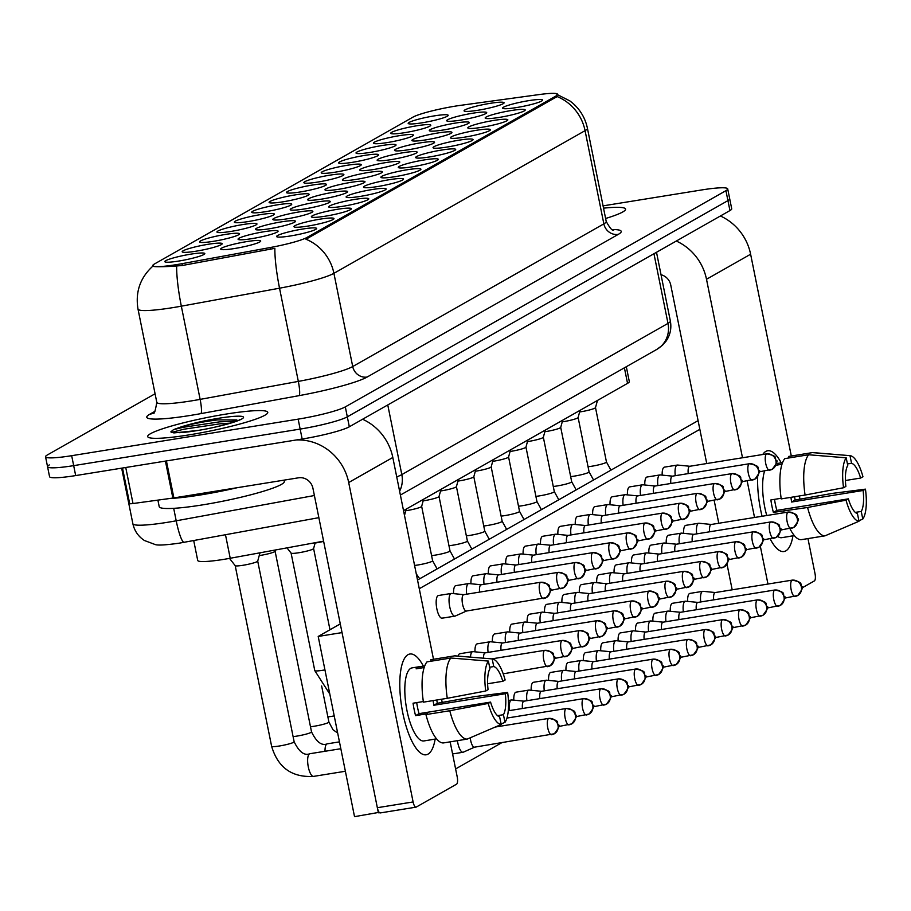 <?xml version="1.0" encoding="UTF-8"?>
<svg xmlns="http://www.w3.org/2000/svg" width="911" height="911" viewBox="0 0 911 911"><rect width="100%" height="100%" fill="white"/><g stroke="black" fill="none" stroke-linecap="round" stroke-linejoin="round"><path stroke-width="1.37" d="M459.133 140.157A20.418 2.312 168.6 0 1 472.98 139.861A20.418 2.312 168.6 0 1 446.971 147.07A20.418 2.312 168.6 0 1 433.215 147.878A20.418 2.312 168.6 0 1 459.133 140.157M476.521 130.284A20.418 2.312 168.6 0 1 490.369 129.988A20.418 2.312 168.6 0 1 464.348 137.197A20.418 2.312 168.6 0 1 450.603 138.005A20.418 2.312 168.6 0 1 476.521 130.284M493.899 120.411A20.418 2.312 168.6 0 1 507.757 120.115A20.418 2.312 168.6 0 1 481.737 127.324A20.418 2.312 168.6 0 1 467.992 128.132A20.418 2.312 168.6 0 1 493.899 120.411M441.744 150.03A20.418 2.312 168.6 0 1 455.602 149.734A20.418 2.312 168.6 0 1 429.582 156.943A20.418 2.312 168.6 0 1 415.837 157.762A20.418 2.312 168.6 0 1 441.744 150.03M424.367 159.915A20.418 2.312 168.6 0 1 438.214 159.619A20.418 2.312 168.6 0 1 412.193 166.827A20.418 2.312 168.6 0 1 398.449 167.635A20.418 2.312 168.6 0 1 424.367 159.915M511.287 110.527A20.418 2.312 168.6 0 1 525.135 110.242A20.418 2.312 168.6 0 1 499.126 117.439A20.418 2.312 168.6 0 1 485.369 118.259A20.418 2.312 168.6 0 1 511.287 110.527M406.978 169.788A20.418 2.312 168.6 0 1 420.836 169.492A20.418 2.312 168.6 0 1 394.816 176.7A20.418 2.312 168.6 0 1 381.06 177.508A20.418 2.312 168.6 0 1 406.978 169.788M389.601 179.661A20.418 2.312 168.6 0 1 403.448 179.365A20.418 2.312 168.6 0 1 377.427 186.573A20.418 2.312 168.6 0 1 363.683 187.381A20.418 2.312 168.6 0 1 389.601 179.661M372.212 189.534A20.418 2.312 168.6 0 1 386.059 189.237A20.418 2.312 168.6 0 1 360.039 196.446A20.418 2.312 168.6 0 1 346.294 197.254A20.418 2.312 168.6 0 1 372.212 189.534M354.823 199.407A20.418 2.312 168.6 0 1 368.682 199.122A20.418 2.312 168.6 0 1 342.661 206.319A20.418 2.312 168.6 0 1 328.917 207.139A20.418 2.312 168.6 0 1 354.823 199.407M337.446 209.291A20.418 2.312 168.6 0 1 351.293 208.995A20.418 2.312 168.6 0 1 325.273 216.203A20.418 2.312 168.6 0 1 311.528 217.012A20.418 2.312 168.6 0 1 337.446 209.291M320.057 219.164A20.418 2.312 168.6 0 1 333.904 218.868A20.418 2.312 168.6 0 1 307.895 226.076A20.418 2.312 168.6 0 1 294.139 226.885A20.418 2.312 168.6 0 1 320.057 219.164M302.668 229.037A20.418 2.312 168.6 0 1 316.527 228.741A20.418 2.312 168.6 0 1 290.507 235.949A20.418 2.312 168.6 0 1 276.762 236.758A20.418 2.312 168.6 0 1 302.668 229.037M528.676 100.654A20.418 2.312 168.6 0 1 542.523 100.358A20.418 2.312 168.6 0 1 516.503 107.566A20.418 2.312 168.6 0 1 502.758 108.375A20.418 2.312 168.6 0 1 528.676 100.654M368.465 172.464A20.418 2.312 168.6 0 1 382.324 172.168A20.418 2.312 168.6 0 1 356.303 179.376A20.418 2.312 168.6 0 1 342.559 180.184A20.418 2.312 168.6 0 1 368.465 172.464M420.62 142.833A20.418 2.312 168.6 0 1 434.479 142.549A20.418 2.312 168.6 0 1 408.458 149.746A20.418 2.312 168.6 0 1 394.714 150.566A20.418 2.312 168.6 0 1 420.62 142.833M438.009 132.96A20.418 2.312 168.6 0 1 451.856 132.664A20.418 2.312 168.6 0 1 425.836 139.873A20.418 2.312 168.6 0 1 412.091 140.681A20.418 2.312 168.6 0 1 438.009 132.96M455.398 123.087A20.418 2.312 168.6 0 1 469.245 122.791A20.418 2.312 168.6 0 1 443.224 130A20.418 2.312 168.6 0 1 429.48 130.808A20.418 2.312 168.6 0 1 455.398 123.087M403.243 152.718A20.418 2.312 168.6 0 1 417.09 152.422A20.418 2.312 168.6 0 1 391.07 159.63A20.418 2.312 168.6 0 1 377.325 160.438A20.418 2.312 168.6 0 1 403.243 152.718M385.854 162.591A20.418 2.312 168.6 0 1 399.701 162.295A20.418 2.312 168.6 0 1 373.681 169.503A20.418 2.312 168.6 0 1 359.936 170.311A20.418 2.312 168.6 0 1 385.854 162.591M472.775 113.215A20.418 2.312 168.6 0 1 486.633 112.918A20.418 2.312 168.6 0 1 460.613 120.127A20.418 2.312 168.6 0 1 446.857 120.935A20.418 2.312 168.6 0 1 472.775 113.215M351.088 182.337A20.418 2.312 168.6 0 1 364.935 182.041A20.418 2.312 168.6 0 1 338.915 189.249A20.418 2.312 168.6 0 1 325.17 190.069A20.418 2.312 168.6 0 1 351.088 182.337M333.699 192.221A20.418 2.312 168.6 0 1 347.546 191.925A20.418 2.312 168.6 0 1 321.537 199.133A20.418 2.312 168.6 0 1 307.781 199.942A20.418 2.312 168.6 0 1 333.699 192.221M316.311 202.094A20.418 2.312 168.6 0 1 330.169 201.798A20.418 2.312 168.6 0 1 304.149 209.006A20.418 2.312 168.6 0 1 290.404 209.815A20.418 2.312 168.6 0 1 316.311 202.094M298.933 211.967A20.418 2.312 168.6 0 1 312.78 211.671A20.418 2.312 168.6 0 1 286.76 218.879A20.418 2.312 168.6 0 1 273.015 219.688A20.418 2.312 168.6 0 1 298.933 211.967M281.545 221.84A20.418 2.312 168.6 0 1 295.403 221.544A20.418 2.312 168.6 0 1 269.383 228.752A20.418 2.312 168.6 0 1 255.627 229.561A20.418 2.312 168.6 0 1 281.545 221.84M264.167 231.713A20.418 2.312 168.6 0 1 278.014 231.428A20.418 2.312 168.6 0 1 251.994 238.625A20.418 2.312 168.6 0 1 238.249 239.445A20.418 2.312 168.6 0 1 264.167 231.713M246.779 241.597A20.418 2.312 168.6 0 1 260.626 241.301A20.418 2.312 168.6 0 1 234.605 248.509A20.418 2.312 168.6 0 1 220.861 249.318A20.418 2.312 168.6 0 1 246.779 241.597M490.164 103.342A20.418 2.312 168.6 0 1 504.011 103.045A20.418 2.312 168.6 0 1 477.99 110.254A20.418 2.312 168.6 0 1 464.246 111.062A20.418 2.312 168.6 0 1 490.164 103.342M312.575 185.024A20.418 2.312 168.6 0 1 326.423 184.728A20.418 2.312 168.6 0 1 300.402 191.936A20.418 2.312 168.6 0 1 286.658 192.745A20.418 2.312 168.6 0 1 312.575 185.024M329.964 175.151A20.418 2.312 168.6 0 1 343.811 174.855A20.418 2.312 168.6 0 1 317.791 182.052A20.418 2.312 168.6 0 1 304.046 182.872A20.418 2.312 168.6 0 1 329.964 175.151M364.73 155.394A20.418 2.312 168.6 0 1 378.577 155.098A20.418 2.312 168.6 0 1 352.557 162.306A20.418 2.312 168.6 0 1 338.812 163.115A20.418 2.312 168.6 0 1 364.73 155.394M382.108 145.521A20.418 2.312 168.6 0 1 395.966 145.225A20.418 2.312 168.6 0 1 369.946 152.433A20.418 2.312 168.6 0 1 356.201 153.242A20.418 2.312 168.6 0 1 382.108 145.521M399.496 135.648A20.418 2.312 168.6 0 1 413.343 135.352A20.418 2.312 168.6 0 1 387.334 142.56A20.418 2.312 168.6 0 1 373.578 143.369A20.418 2.312 168.6 0 1 399.496 135.648M416.885 125.764A20.418 2.312 168.6 0 1 430.732 125.467A20.418 2.312 168.6 0 1 404.712 132.676A20.418 2.312 168.6 0 1 390.967 133.496A20.418 2.312 168.6 0 1 416.885 125.764M347.342 165.267A20.418 2.312 168.6 0 1 361.2 164.971A20.418 2.312 168.6 0 1 335.18 172.179A20.418 2.312 168.6 0 1 321.424 172.999A20.418 2.312 168.6 0 1 347.342 165.267M295.187 194.897A20.418 2.312 168.6 0 1 309.045 194.601A20.418 2.312 168.6 0 1 283.025 201.809A20.418 2.312 168.6 0 1 269.269 202.618A20.418 2.312 168.6 0 1 295.187 194.897M277.809 204.77A20.418 2.312 168.6 0 1 291.657 204.474A20.418 2.312 168.6 0 1 265.636 211.682A20.418 2.312 168.6 0 1 251.891 212.491A20.418 2.312 168.6 0 1 277.809 204.77M260.421 214.643A20.418 2.312 168.6 0 1 274.268 214.347A20.418 2.312 168.6 0 1 248.247 221.555A20.418 2.312 168.6 0 1 234.503 222.375A20.418 2.312 168.6 0 1 260.421 214.643M243.032 224.527A20.418 2.312 168.6 0 1 256.891 224.231A20.418 2.312 168.6 0 1 230.87 231.44A20.418 2.312 168.6 0 1 217.125 232.248A20.418 2.312 168.6 0 1 243.032 224.527M225.655 234.4A20.418 2.312 168.6 0 1 239.502 234.104A20.418 2.312 168.6 0 1 213.481 241.313A20.418 2.312 168.6 0 1 199.737 242.121A20.418 2.312 168.6 0 1 225.655 234.4M208.266 244.273A20.418 2.312 168.6 0 1 222.113 243.977A20.418 2.312 168.6 0 1 196.104 251.185A20.418 2.312 168.6 0 1 182.348 251.994A20.418 2.312 168.6 0 1 208.266 244.273M190.877 254.146A20.418 2.312 168.6 0 1 204.736 253.85A20.418 2.312 168.6 0 1 178.715 261.058A20.418 2.312 168.6 0 1 164.971 261.867A20.418 2.312 168.6 0 1 190.877 254.146M434.262 115.891A20.418 2.312 168.6 0 1 448.121 115.595A20.418 2.312 168.6 0 1 422.1 122.803A20.418 2.312 168.6 0 1 408.356 123.611A20.418 2.312 168.6 0 1 434.262 115.891M323.599 541.168L230.221 558.261A38.285 4.339 168.6 0 1 223.844 559.365A38.285 4.339 168.6 0 1 197.721 560.447L193.713 540.576M182.029 263.678A34.447 3.895 168.6 0 1 176.29 264.668A34.447 3.895 168.6 0 1 152.786 265.648A34.447 3.895 168.6 0 1 154.369 264.031L412.934 117.155A34.447 3.895 168.6 0 1 460.818 105.312L539.563 94.516A34.447 3.895 168.6 0 1 557.634 94.345A34.447 3.895 168.6 0 1 556.052 95.962L306.87 237.509A34.447 3.895 168.6 0 1 270.168 247.541L182.029 263.678L182.394 265.477L171.837 266.376C157.66 266.969 151.511 266.798 153.412 265.841M626.312 366.723L629.307 381.561A38.285 4.339 168.6 0 1 627.542 383.36L403.527 510.615M189.465 434.82A61.253 6.935 -11.4 0 0 267.766 412.353A61.253 6.935 -11.4 0 0 225.974 414.095A61.253 6.935 -11.4 0 0 147.684 436.563A61.253 6.935 -11.4 0 0 189.465 434.82A61.253 6.935 -11.4 0 0 267.766 412.353A61.253 6.935 -11.4 0 0 225.974 414.095A61.253 6.935 -11.4 0 0 147.684 436.563A61.253 6.935 -11.4 0 0 189.465 434.82M605.61 218.492A61.253 6.935 -11.4 0 0 625.572 209.097A61.253 6.935 -11.4 0 0 603.526 208.163A61.253 6.935 -11.4 0 1 625.572 209.097A61.253 6.935 -11.4 0 1 605.61 218.492M49.319 464.929A38.285 4.339 -11.4 0 0 47.554 466.717L49.558 476.669A38.285 4.339 -11.4 0 0 75.681 475.576L302.156 439.022A38.285 4.339 -11.4 0 0 349.323 426.781L729.95 210.566L727.935 200.614A38.285 4.339 -11.4 0 0 729.711 198.826A38.285 4.339 -11.4 0 1 727.935 200.614L347.319 416.828L727.935 200.614L725.93 190.672A38.285 4.339 -11.4 0 0 727.695 188.884A38.285 4.339 -11.4 0 0 701.584 189.966L603.071 205.863M302.156 439.022L300.152 429.081A38.285 4.339 -11.4 0 0 347.319 416.828A38.285 4.339 -11.4 0 1 300.152 429.081L73.677 465.635L300.152 429.081L298.148 419.14A38.285 4.339 -11.4 0 0 345.315 406.887L725.93 190.672M47.554 466.717A38.285 4.339 -11.4 0 0 73.677 465.635A38.285 4.339 -11.4 0 1 47.554 466.717L45.55 456.775A38.285 4.339 -11.4 0 0 71.673 455.694L298.148 419.14M556.872 94.368L569.796 100.87L572.803 103.239C580.444 109.958 585.317 118.305 587.424 128.269A51.039 5.773 168.6 0 1 585.067 130.66A44.662 41.952 60.4 0 0 557.111 96.555L305.971 239.229A44.662 41.952 -119.6 0 1 333.916 273.323A51.039 5.773 168.6 0 1 279.54 288.195A44.662 6.946 -100.4 0 1 274.86 248.339L182.394 265.477M155.075 393.768L47.315 454.988A38.285 4.339 -11.4 0 0 45.55 456.775M729.95 210.566A38.285 4.339 -11.4 0 0 731.715 208.767L727.695 188.884M715.306 592.537L703.087 591.319A11.479 3.712 80.8 0 0 702.768 591.33A11.479 3.712 80.8 0 0 702.335 591.478A11.479 3.712 80.8 0 0 700.741 601.955M715.42 592.549A8.29 2.687 80.8 0 0 715.192 592.56A8.29 2.687 80.8 0 0 714.884 592.662A8.29 2.687 80.8 0 0 713.689 599.871M711.263 524.463L699.044 523.244A11.479 3.712 80.8 0 0 698.726 523.256A11.479 3.712 80.8 0 0 698.304 523.415A11.479 3.712 80.8 0 0 696.699 533.892M711.389 524.474A8.29 2.687 80.8 0 0 711.149 524.485A8.29 2.687 80.8 0 0 710.842 524.599A8.29 2.687 80.8 0 0 709.646 531.796M595.498 407.57A11.479 1.298 168.6 0 1 595.487 407.65A11.479 1.298 168.6 0 1 580.808 411.783A11.479 1.298 168.6 0 1 579.624 411.966M689.843 466.273L677.625 465.054A11.479 3.712 80.8 0 0 677.306 465.065A11.479 3.712 80.8 0 0 676.873 465.214A11.479 3.712 80.8 0 0 675.279 475.69M689.957 466.284A8.29 2.687 80.8 0 0 689.729 466.284A8.29 2.687 80.8 0 0 689.422 466.398A8.29 2.687 80.8 0 0 688.226 473.595M697.917 602.41L685.698 601.203A11.479 3.712 80.8 0 0 685.379 601.203A11.479 3.712 80.8 0 0 684.958 601.362A11.479 3.712 80.8 0 0 683.352 611.839M698.042 602.422A8.29 2.687 80.8 0 0 697.803 602.433A8.29 2.687 80.8 0 0 697.496 602.547A8.29 2.687 80.8 0 0 696.3 609.744M680.54 612.294L668.31 611.076A11.479 3.712 80.8 0 0 667.991 611.087A11.479 3.712 80.8 0 0 667.569 611.235A11.479 3.712 80.8 0 0 665.975 621.712M680.654 612.306A8.29 2.687 80.8 0 0 680.426 612.306A8.29 2.687 80.8 0 0 680.118 612.42A8.29 2.687 80.8 0 0 678.923 619.617M663.151 622.167L650.932 620.949A11.479 3.712 80.8 0 0 650.613 620.96A11.479 3.712 80.8 0 0 650.181 621.108A11.479 3.712 80.8 0 0 648.586 631.585M663.265 622.179A8.29 2.687 80.8 0 0 663.037 622.179A8.29 2.687 80.8 0 0 662.73 622.293A8.29 2.687 80.8 0 0 661.534 629.501M645.762 632.04L633.544 630.822A11.479 3.712 80.8 0 0 633.225 630.833A11.479 3.712 80.8 0 0 632.803 630.981A11.479 3.712 80.8 0 0 631.198 641.458M645.888 632.052A8.29 2.687 80.8 0 0 645.648 632.063A8.29 2.687 80.8 0 0 645.341 632.166A8.29 2.687 80.8 0 0 644.145 639.374M693.886 534.347L681.656 533.129A11.479 3.712 80.8 0 0 681.337 533.14A11.479 3.712 80.8 0 0 680.916 533.288A11.479 3.712 80.8 0 0 679.321 543.765M694 534.358A8.29 2.687 80.8 0 0 693.772 534.358A8.29 2.687 80.8 0 0 693.465 534.472A8.29 2.687 80.8 0 0 692.269 541.669M676.497 544.22L664.278 543.002A11.479 3.712 80.8 0 0 663.96 543.013A11.479 3.712 80.8 0 0 663.527 543.161A11.479 3.712 80.8 0 0 661.933 553.637M676.611 544.231A8.29 2.687 80.8 0 0 676.383 544.231A8.29 2.687 80.8 0 0 676.076 544.345A8.29 2.687 80.8 0 0 674.88 551.554M659.108 554.093L646.89 552.875A11.479 3.712 80.8 0 0 646.571 552.886A11.479 3.712 80.8 0 0 646.15 553.034A11.479 3.712 80.8 0 0 644.544 563.51M659.234 554.104A8.29 2.687 80.8 0 0 658.995 554.116A8.29 2.687 80.8 0 0 658.687 554.218A8.29 2.687 80.8 0 0 657.491 561.427M578.109 417.454A11.479 1.298 168.6 0 1 578.109 417.523A11.479 1.298 168.6 0 1 563.431 421.668A11.479 1.298 168.6 0 1 562.246 421.85M672.455 476.146L660.236 474.927A11.479 3.712 80.8 0 0 659.917 474.938A11.479 3.712 80.8 0 0 659.496 475.086A11.479 3.712 80.8 0 0 657.89 485.563M672.58 476.157A8.29 2.687 80.8 0 0 672.352 476.168A8.29 2.687 80.8 0 0 672.045 476.271A8.29 2.687 80.8 0 0 670.849 483.479M157.899 500.128L159.209 506.664A63.804 7.22 -11.4 0 0 202.743 504.853A63.804 7.22 -11.4 0 0 284.3 481.441L284.038 480.143M169.856 498.488A63.804 7.22 -11.4 0 0 200.739 494.912A63.804 7.22 -11.4 0 0 237.418 487.658M236.849 419.925L217.661 419.903C202.72 421.702 189.739 424.31 178.727 427.76L173.5 429.639L170.847 431.894L173.876 432.919L197.129 430.539C218.298 427.635 243.67 419.003 239.684 419.664L239.035 420.267M173.5 429.639L183.122 427.305L219.688 421.839L236.256 421.178M171.45 432.463L183.521 429.275L220.086 423.82L230.312 423.148M428.045 754.114A51.039 16.512 -99.2 0 1 414.915 746.564A51.039 16.512 -99.2 0 1 401.808 665.349A51.039 16.512 -99.2 0 1 407.991 654.69A51.039 16.512 -99.2 0 1 423.376 666.112A51.039 16.512 -99.2 0 0 409.882 654.018A51.039 16.512 -99.2 0 0 407.991 654.69A51.039 16.512 -99.2 0 0 402.229 710.045A51.039 16.512 -99.2 0 0 426.154 754.786A51.039 16.512 -99.2 0 0 428.045 754.114A51.039 16.512 -99.2 0 0 435.151 739.072A51.039 16.512 -99.2 0 1 428.045 754.114M296.28 439.979A51.039 47.953 60.4 0 1 348.697 482.534L413.104 801.942A6.377 2.061 80.8 0 0 416.02 807.157A6.377 2.061 80.8 0 0 416.259 807.066L456.559 784.177A6.377 2.061 80.8 0 0 457.208 776.878L450.148 741.85M362.589 419.242A51.039 47.953 60.4 0 1 392.812 457.481L433.499 659.268M441.55 699.227L442.211 702.495M380.502 812.84A6.377 2.061 -99.2 0 1 380.263 812.931A6.377 2.061 -99.2 0 1 377.348 807.704L312.94 488.307A12.765 11.991 -119.6 0 0 298.512 477.808L173.876 497.918A6.377 0.717 168.6 0 1 172.874 498.066L133.006 503.532A6.377 0.717 168.6 0 1 129.658 503.567L122.495 468.026M785.851 550.859A51.039 16.512 -99.2 0 1 772.722 543.309A51.039 16.512 -99.2 0 1 770.148 538.834A51.039 16.512 -99.2 0 0 783.961 551.531A51.039 16.512 -99.2 0 0 785.851 550.859A51.039 16.512 -99.2 0 0 792.957 535.816A51.039 16.512 -99.2 0 1 785.851 550.859M762.074 516.264A51.039 16.512 -99.2 0 1 757.701 476.499A51.039 16.512 -99.2 0 0 762.074 516.264M762.735 454.509A51.039 16.512 -99.2 0 1 765.798 451.435A51.039 16.512 -99.2 0 1 781.183 462.856A51.039 16.512 -99.2 0 0 767.688 450.763A51.039 16.512 -99.2 0 0 765.798 451.435A51.039 16.512 -99.2 0 0 762.735 454.509M676.281 241.039A51.039 47.953 60.4 0 1 706.503 279.278L742.499 457.766M720.385 215.987A51.039 47.953 60.4 0 1 750.618 254.226L791.306 456.012M747.157 480.894L754.536 517.482M760.321 546.19L767.962 584.042M807.955 538.595L815.015 573.623A6.377 2.061 80.8 0 1 814.366 580.922L801.919 587.994M799.357 495.971L800.017 499.239M732.193 589.816L727.035 564.216M718.779 523.256L714.156 500.355M706.742 463.54L670.747 285.052A12.765 11.991 -119.6 0 0 661.033 274.746M442.518 618.045A11.479 3.712 -99.2 0 1 442.086 618.193A11.479 3.712 -99.2 0 1 436.711 608.127A11.479 3.712 -99.2 0 1 438.009 595.669A11.479 3.712 -99.2 0 1 438.43 595.521L451.298 593.448A11.479 3.712 80.8 0 0 450.877 593.596A11.479 3.712 80.8 0 0 449.715 606.726A11.479 3.712 80.8 0 0 454.965 616.121A11.479 3.712 80.8 0 0 455.272 616.03A11.479 3.712 80.8 0 0 455.386 615.961M453.576 593.63A11.479 3.712 -99.2 0 1 455.386 585.796A11.479 3.712 -99.2 0 1 455.819 585.648L468.687 583.564A11.479 3.712 80.8 0 0 468.265 583.723A11.479 3.712 80.8 0 0 466.66 594.2M470.953 583.757A11.479 3.712 -99.2 0 1 472.775 575.923A11.479 3.712 -99.2 0 1 473.196 575.775L486.075 573.691A11.479 3.712 80.8 0 0 485.643 573.839A11.479 3.712 80.8 0 0 484.048 584.315M488.342 573.873A11.479 3.712 -99.2 0 1 490.164 566.05A11.479 3.712 -99.2 0 1 490.585 565.89L503.453 563.818A11.479 3.712 80.8 0 0 503.031 563.966A11.479 3.712 80.8 0 0 501.437 574.442M505.719 564A11.479 3.712 -99.2 0 1 507.541 556.165A11.479 3.712 -99.2 0 1 507.974 556.017L520.841 553.945A11.479 3.712 80.8 0 0 520.42 554.093A11.479 3.712 80.8 0 0 518.814 564.569M523.108 554.127A11.479 3.712 -99.2 0 1 524.93 546.293A11.479 3.712 -99.2 0 1 525.351 546.144L538.23 544.061A11.479 3.712 80.8 0 0 537.797 544.22A11.479 3.712 80.8 0 0 536.203 554.697M540.496 544.254A11.479 3.712 -99.2 0 1 542.307 536.42A11.479 3.712 -99.2 0 1 542.74 536.272L555.608 534.188A11.479 3.712 80.8 0 0 555.186 534.347A11.479 3.712 80.8 0 0 553.592 544.824M557.874 534.37A11.479 3.712 -99.2 0 1 559.696 526.547A11.479 3.712 -99.2 0 1 560.117 526.387L572.996 524.315A11.479 3.712 80.8 0 0 572.575 524.463A11.479 3.712 80.8 0 0 570.969 534.939M575.262 524.497A11.479 3.712 -99.2 0 1 577.084 516.674A11.479 3.712 -99.2 0 1 577.506 516.514L590.385 514.442A11.479 3.712 80.8 0 0 589.952 514.59A11.479 3.712 80.8 0 0 588.358 525.066M458.085 656.091A11.479 3.712 -99.2 0 1 459.429 653.87A11.479 3.712 -99.2 0 1 459.85 653.722L472.729 651.638A11.479 3.712 80.8 0 0 472.297 651.798A11.479 3.712 80.8 0 0 470.497 657.116M474.995 651.82A11.479 3.712 -99.2 0 1 476.806 643.997A11.479 3.712 -99.2 0 1 477.239 643.838L490.107 641.765A11.479 3.712 80.8 0 0 489.685 641.913A11.479 3.712 80.8 0 0 488.091 652.39M492.373 641.948A11.479 3.712 -99.2 0 1 494.195 634.124A11.479 3.712 -99.2 0 1 494.616 633.965L507.495 631.892A11.479 3.712 80.8 0 0 507.074 632.04A11.479 3.712 80.8 0 0 505.468 642.517M509.761 632.075A11.479 3.712 -99.2 0 1 511.583 624.24A11.479 3.712 -99.2 0 1 512.005 624.092L524.884 622.008A11.479 3.712 80.8 0 0 524.451 622.167A11.479 3.712 80.8 0 0 522.857 632.644M527.15 622.202A11.479 3.712 -99.2 0 1 528.961 614.367A11.479 3.712 -99.2 0 1 529.393 614.219L542.261 612.135A11.479 3.712 80.8 0 0 541.84 612.294A11.479 3.712 80.8 0 0 540.246 622.771M544.527 612.317A11.479 3.712 -99.2 0 1 546.349 604.494A11.479 3.712 -99.2 0 1 546.771 604.346L559.65 602.262A11.479 3.712 80.8 0 0 559.229 602.41A11.479 3.712 80.8 0 0 557.623 612.887M561.916 602.444A11.479 3.712 -99.2 0 1 563.738 594.621A11.479 3.712 -99.2 0 1 564.16 594.462L577.039 592.389A11.479 3.712 80.8 0 0 576.606 592.537A11.479 3.712 80.8 0 0 575.012 603.014M579.305 592.571A11.479 3.712 -99.2 0 1 581.116 584.737A11.479 3.712 -99.2 0 1 581.548 584.589L594.416 582.516A11.479 3.712 80.8 0 0 593.995 582.664A11.479 3.712 80.8 0 0 592.401 593.141M596.682 582.698A11.479 3.712 -99.2 0 1 598.504 574.864A11.479 3.712 -99.2 0 1 598.926 574.716L611.805 572.632A11.479 3.712 80.8 0 0 611.372 572.791A11.479 3.712 80.8 0 0 609.778 583.268M513.804 700.149A11.479 3.712 -99.2 0 1 515.615 692.314A11.479 3.712 -99.2 0 1 516.047 692.166L528.915 690.082A11.479 3.712 80.8 0 0 528.494 690.242A11.479 3.712 80.8 0 0 526.9 700.718M531.181 690.276A11.479 3.712 -99.2 0 1 533.003 682.441A11.479 3.712 -99.2 0 1 533.425 682.293L546.304 680.21A11.479 3.712 80.8 0 0 545.871 680.358A11.479 3.712 80.8 0 0 544.277 690.834M548.57 680.392A11.479 3.712 -99.2 0 1 550.392 672.569A11.479 3.712 -99.2 0 1 550.813 672.409L563.681 670.337A11.479 3.712 80.8 0 0 563.26 670.485A11.479 3.712 80.8 0 0 561.666 680.961M565.959 670.519A11.479 3.712 -99.2 0 1 567.769 662.684A11.479 3.712 -99.2 0 1 568.202 662.536L581.07 660.464A11.479 3.712 80.8 0 0 580.649 660.612A11.479 3.712 80.8 0 0 579.043 671.088M583.336 660.646A11.479 3.712 -99.2 0 1 585.158 652.811A11.479 3.712 -99.2 0 1 585.579 652.663L598.459 650.579A11.479 3.712 80.8 0 0 598.026 650.739A11.479 3.712 80.8 0 0 596.432 661.215M592.651 514.624A11.479 3.712 -99.2 0 1 594.462 506.789A11.479 3.712 -99.2 0 1 594.894 506.641L607.762 504.569A11.479 3.712 80.8 0 0 607.341 504.717A11.479 3.712 80.8 0 0 605.747 515.193M610.028 504.751A11.479 3.712 -99.2 0 1 611.85 496.916A11.479 3.712 -99.2 0 1 612.272 496.768L625.151 494.684A11.479 3.712 80.8 0 0 624.718 494.844A11.479 3.712 80.8 0 0 623.124 505.32M627.417 494.878A11.479 3.712 -99.2 0 1 629.239 487.043A11.479 3.712 -99.2 0 1 629.66 486.895L642.528 484.811A11.479 3.712 80.8 0 0 642.107 484.971A11.479 3.712 80.8 0 0 640.513 495.436M644.806 484.994A11.479 3.712 -99.2 0 1 646.616 477.17A11.479 3.712 -99.2 0 1 647.049 477.011L659.917 474.938M662.183 475.121A11.479 3.712 -99.2 0 1 664.005 467.297A11.479 3.712 -99.2 0 1 664.426 467.138L677.306 465.065M614.071 572.825A11.479 3.712 -99.2 0 1 615.893 564.991A11.479 3.712 -99.2 0 1 616.314 564.843L629.182 562.759A11.479 3.712 80.8 0 0 628.761 562.918A11.479 3.712 80.8 0 0 627.167 573.383M631.46 562.941A11.479 3.712 -99.2 0 1 633.27 555.118A11.479 3.712 -99.2 0 1 633.703 554.958L646.571 552.886M648.837 553.068A11.479 3.712 -99.2 0 1 650.659 545.245A11.479 3.712 -99.2 0 1 651.08 545.085L663.96 543.013M666.226 543.195A11.479 3.712 -99.2 0 1 668.036 535.361A11.479 3.712 -99.2 0 1 668.469 535.212L681.337 533.14M600.725 650.773A11.479 3.712 -99.2 0 1 602.547 642.938A11.479 3.712 -99.2 0 1 602.968 642.79L615.836 640.706A11.479 3.712 80.8 0 0 615.415 640.866A11.479 3.712 80.8 0 0 613.82 651.331M618.102 640.888A11.479 3.712 -99.2 0 1 619.924 633.065A11.479 3.712 -99.2 0 1 620.357 632.906L633.225 630.833M635.491 631.016A11.479 3.712 -99.2 0 1 637.313 623.192A11.479 3.712 -99.2 0 1 637.734 623.033L650.613 620.96M652.88 621.143A11.479 3.712 -99.2 0 1 654.69 613.308A11.479 3.712 -99.2 0 1 655.123 613.16L667.991 611.087M670.257 611.27A11.479 3.712 -99.2 0 1 672.079 603.435A11.479 3.712 -99.2 0 1 672.5 603.287L685.379 601.203M683.603 533.322A11.479 3.712 -99.2 0 1 685.425 525.488A11.479 3.712 -99.2 0 1 685.846 525.34L698.726 523.256M687.646 601.397A11.479 3.712 -99.2 0 1 689.468 593.562A11.479 3.712 -99.2 0 1 689.889 593.414L702.768 591.33M379.181 812.339L354.527 816.655L318.201 636.447L340.281 623.898M417.523 580.022L698.088 420.643M378.372 812.806L342.035 632.598L318.201 636.447M501.585 742.807L455.614 768.93M419.276 588.722L699.842 429.343M423.342 701.538L413.059 703.201A37.009 11.968 -99.2 0 0 415.564 715.636L427.475 713.712L425.938 714.588A42.111 13.619 -99.2 0 0 443.361 742.943L467.206 739.094L501.187 724.496L499.638 716.855A25.519 8.256 -99.2 0 1 490.573 702.096L419.06 713.643A25.519 8.256 80.8 0 1 416.726 702.609M447.278 698.304L485.734 691.005L488.068 689.673A25.519 8.256 -99.2 0 1 489.936 668.72L488.398 661.079L450.854 658.015L427.008 661.864A42.111 13.619 -99.2 0 0 423.433 702.153L447.278 698.304A42.111 13.619 -99.2 0 1 450.854 658.015M431.689 739.63A37.009 11.968 -99.2 0 1 431.062 739.778L423.911 740.939A37.009 11.968 -99.2 0 1 406.579 708.496A37.009 11.968 -99.2 0 1 410.747 668.355A37.009 11.968 -99.2 0 1 412.125 667.865L419.276 666.715A37.009 11.968 -99.2 0 1 419.914 666.67L424.754 665.884M424.173 667.524L416.111 668.822A37.009 11.968 -99.2 0 1 417.898 667.205A37.009 11.968 -99.2 0 1 419.276 666.715M436.768 700.001A37.009 11.968 -99.2 0 1 437.28 703.292L474.585 696.642L507.643 692.406A33.172 10.727 -99.2 0 1 504.979 722.332L503.441 714.691L497.508 715.647M489.628 667.216L493.739 666.556L492.202 658.915L454.657 655.852L430.812 659.701L431.119 661.204M454.657 655.852A42.111 13.619 -99.2 0 1 455.318 655.863L492.27 658.915A33.172 10.727 -99.2 0 1 505.138 679.982L502.804 681.303L487.613 683.762M485.734 691.005A33.172 10.727 -99.2 0 1 488.398 661.079M501.084 724.017L504.979 722.332M493.739 666.556A25.519 8.256 -99.2 0 1 502.804 681.303M433.089 700.593A25.519 8.256 80.8 0 1 433.784 705.273L505.309 693.738L507.643 692.406M505.309 693.738A25.519 8.256 -99.2 0 1 503.441 714.691M431.062 739.778A37.009 11.968 -99.2 0 1 430.425 739.834L436.528 738.844M467.206 739.094A42.111 13.619 -99.2 0 1 449.783 710.739L488.239 703.429L490.573 702.096M425.938 714.588L449.783 710.739M501.187 724.496A33.172 10.727 -99.2 0 1 488.239 703.429M415.564 715.636L419.06 713.643M420.21 668.162L419.914 666.67M433.784 705.273L437.28 703.292M789.917 528.574A42.111 13.619 -99.2 0 0 801.168 539.688L825.013 535.839L858.993 521.24L857.445 513.599A25.519 8.256 -99.2 0 1 848.38 498.852L776.867 510.388A25.519 8.256 80.8 0 1 774.532 499.353M805.085 495.049L843.54 487.749L845.875 486.417A25.519 8.256 -99.2 0 1 847.742 465.464L846.205 457.823L808.661 454.76L784.815 458.609A42.111 13.619 -99.2 0 0 781.239 498.898L805.085 495.049A42.111 13.619 -99.2 0 1 808.661 454.76M776.309 463.665A37.009 11.968 -99.2 0 1 777.083 463.46A37.009 11.968 -99.2 0 1 777.721 463.414L782.56 462.629M794.574 496.746A37.009 11.968 -99.2 0 1 795.087 500.037L832.392 493.386L865.45 489.15A33.172 10.727 -99.2 0 1 862.785 519.076L861.248 511.435L855.315 512.392M847.435 463.961L851.546 463.3L849.997 455.659L812.464 452.608L788.619 456.445L788.926 457.948M812.464 452.608A42.111 13.619 -99.2 0 1 813.124 452.608L850.077 455.671A33.172 10.727 -99.2 0 1 862.945 476.726L860.61 478.059L845.419 480.507M843.54 487.749A33.172 10.727 -99.2 0 1 846.205 457.823M858.891 520.762L862.785 519.076M851.546 463.3A25.519 8.256 -99.2 0 1 860.61 478.059M790.896 497.338A25.519 8.256 80.8 0 1 791.591 502.029L863.116 490.482L865.45 489.15M863.116 490.482A25.519 8.256 -99.2 0 1 861.248 511.435M789.495 536.374A37.009 11.968 -99.2 0 1 788.869 536.522L781.718 537.684A37.009 11.968 -99.2 0 1 777.641 536.374M766.755 515.512A37.009 11.968 -99.2 0 1 764.614 471.01M788.869 536.522A37.009 11.968 -99.2 0 1 788.231 536.579L794.335 535.588M781.148 498.283L770.865 499.945A37.009 11.968 -99.2 0 0 773.371 512.381L807.59 507.484L846.046 500.173L848.38 498.852M775.808 465.27L781.98 464.268M784.109 512.711A42.111 13.619 -99.2 0 1 783.745 511.333M825.013 535.839A42.111 13.619 -99.2 0 1 807.59 507.484M858.993 521.24A33.172 10.727 -99.2 0 1 846.046 500.173M773.371 512.381L776.867 510.388M778.017 464.906L777.721 463.414M791.591 502.029L795.087 500.037M641.731 563.966L629.512 562.747A11.479 3.712 80.8 0 0 629.182 562.759M641.845 563.977A8.29 2.687 80.8 0 0 641.617 563.989A8.29 2.687 80.8 0 0 641.31 564.091A8.29 2.687 80.8 0 0 640.114 571.299M560.72 427.327A11.479 1.298 168.6 0 1 560.72 427.396A11.479 1.298 168.6 0 1 546.042 431.541A11.479 1.298 168.6 0 1 544.858 431.723M655.077 486.018L642.859 484.8A11.479 3.712 80.8 0 0 642.528 484.811M655.191 486.03A8.29 2.687 80.8 0 0 654.963 486.041A8.29 2.687 80.8 0 0 654.656 486.144A8.29 2.687 80.8 0 0 653.46 493.352M558.796 499.775L554.309 491.633L543.343 437.234A11.479 1.298 168.6 0 1 543.332 437.28A11.479 1.298 168.6 0 1 528.653 441.414A11.479 1.298 168.6 0 1 527.48 441.596M637.689 495.891L625.47 494.684A11.479 3.712 80.8 0 0 625.151 494.684M637.814 495.903A8.29 2.687 80.8 0 0 637.575 495.914A8.29 2.687 80.8 0 0 637.267 496.028A8.29 2.687 80.8 0 0 636.072 503.225M525.954 447.073A11.479 1.298 168.6 0 1 525.954 447.153A11.479 1.298 168.6 0 1 511.276 451.287A11.479 1.298 168.6 0 1 510.092 451.469M620.311 505.776L608.081 504.557A11.479 3.712 80.8 0 0 607.762 504.569M620.425 505.787A8.29 2.687 80.8 0 0 620.197 505.787A8.29 2.687 80.8 0 0 619.89 505.901A8.29 2.687 80.8 0 0 618.694 513.098M628.385 641.913L616.166 640.695A11.479 3.712 80.8 0 0 615.836 640.706M628.499 641.925A8.29 2.687 80.8 0 0 628.271 641.936A8.29 2.687 80.8 0 0 627.964 642.039A8.29 2.687 80.8 0 0 626.768 649.247M610.996 651.786L598.778 650.579A11.479 3.712 80.8 0 0 598.459 650.579M611.11 651.798A8.29 2.687 80.8 0 0 610.882 651.809A8.29 2.687 80.8 0 0 610.575 651.923A8.29 2.687 80.8 0 0 609.379 659.12M593.608 661.671L581.389 660.452A11.479 3.712 80.8 0 0 581.07 660.464M593.733 661.682A8.29 2.687 80.8 0 0 593.505 661.682A8.29 2.687 80.8 0 0 593.198 661.796A8.29 2.687 80.8 0 0 592.002 668.993M576.23 671.544L564.011 670.325A11.479 3.712 80.8 0 0 563.681 670.337M576.344 671.555A8.29 2.687 80.8 0 0 576.116 671.555A8.29 2.687 80.8 0 0 575.809 671.669A8.29 2.687 80.8 0 0 574.613 678.877M624.342 573.839L612.124 572.632A11.479 3.712 80.8 0 0 611.805 572.632M624.456 573.85A8.29 2.687 80.8 0 0 624.229 573.862A8.29 2.687 80.8 0 0 623.921 573.976A8.29 2.687 80.8 0 0 622.725 581.172M606.965 583.723L594.735 582.505A11.479 3.712 80.8 0 0 594.416 582.516M607.079 583.735A8.29 2.687 80.8 0 0 606.851 583.735A8.29 2.687 80.8 0 0 606.544 583.849A8.29 2.687 80.8 0 0 605.348 591.045M589.576 593.596L577.358 592.378A11.479 3.712 80.8 0 0 577.039 592.389M589.69 593.608A8.29 2.687 80.8 0 0 589.463 593.608A8.29 2.687 80.8 0 0 589.155 593.721A8.29 2.687 80.8 0 0 587.959 600.93M572.188 603.469L559.969 602.251A11.479 3.712 80.8 0 0 559.65 602.262M572.313 603.481A8.29 2.687 80.8 0 0 572.074 603.492A8.29 2.687 80.8 0 0 571.766 603.594A8.29 2.687 80.8 0 0 570.571 610.803M508.566 456.946A11.479 1.298 168.6 0 1 508.566 457.026A11.479 1.298 168.6 0 1 493.887 461.16A11.479 1.298 168.6 0 1 492.703 461.342M602.923 515.649L590.704 514.43A11.479 3.712 80.8 0 0 590.385 514.442M603.036 515.66A8.29 2.687 80.8 0 0 602.809 515.66A8.29 2.687 80.8 0 0 602.501 515.774A8.29 2.687 80.8 0 0 601.306 522.982M491.188 466.831A11.479 1.298 168.6 0 1 491.177 466.899A11.479 1.298 168.6 0 1 476.51 471.044A11.479 1.298 168.6 0 1 475.326 471.226M585.534 525.522L573.315 524.303A11.479 3.712 80.8 0 0 572.996 524.315M585.659 525.533A8.29 2.687 80.8 0 0 585.42 525.545A8.29 2.687 80.8 0 0 585.113 525.647A8.29 2.687 80.8 0 0 583.917 532.855M473.8 476.704A11.479 1.298 168.6 0 1 473.8 476.783A11.479 1.298 168.6 0 1 459.121 480.917A11.479 1.298 168.6 0 1 457.937 481.099M568.157 535.395L555.926 534.176A11.479 3.712 80.8 0 0 555.608 534.188M568.27 535.406A8.29 2.687 80.8 0 0 568.043 535.417A8.29 2.687 80.8 0 0 567.735 535.531A8.29 2.687 80.8 0 0 566.54 542.728M558.842 681.417L546.623 680.198A11.479 3.712 80.8 0 0 546.304 680.21M558.967 681.428A8.29 2.687 80.8 0 0 558.728 681.439A8.29 2.687 80.8 0 0 558.42 681.542A8.29 2.687 80.8 0 0 557.225 688.75M541.464 691.29L529.234 690.082A11.479 3.712 80.8 0 0 528.915 690.082M541.578 691.301A8.29 2.687 80.8 0 0 541.35 691.312A8.29 2.687 80.8 0 0 541.043 691.426A8.29 2.687 80.8 0 0 539.847 698.623M524.076 701.174L511.857 699.955A11.479 3.712 80.8 0 0 511.538 699.967A11.479 3.712 80.8 0 0 511.105 700.115A11.479 3.712 80.8 0 0 509.511 710.591M524.189 701.185A8.29 2.687 80.8 0 0 523.962 701.185A8.29 2.687 80.8 0 0 523.654 701.299A8.29 2.687 80.8 0 0 522.458 708.496M275.088 551.189A11.479 1.298 168.6 0 1 275.088 551.269A11.479 1.298 168.6 0 1 260.409 555.403A11.479 1.298 168.6 0 1 259.225 555.585M257.699 561.062A11.479 1.298 168.6 0 1 257.699 561.142A11.479 1.298 168.6 0 1 243.021 565.275A11.479 1.298 168.6 0 1 235.22 565.674A11.479 1.298 168.6 0 1 235.186 565.606L271.626 746.314A11.479 1.298 168.6 0 0 279.461 745.984A11.479 1.298 168.6 0 0 293.376 742.431A11.479 1.298 168.6 0 0 294.139 741.77C299.127 751.962 304.376 755.948 309.899 753.716A11.479 3.712 80.8 0 0 309.478 753.864A11.479 3.712 80.8 0 0 309.262 754.012A11.479 3.712 80.8 0 0 308.248 766.675A11.479 3.712 80.8 0 0 313.566 776.388C291.919 777.63 277.946 767.597 271.626 746.314M457.413 740.677A11.479 3.712 80.8 0 0 457.789 742.875A11.479 3.712 80.8 0 0 463.039 752.258A11.479 3.712 80.8 0 0 463.346 752.167A11.479 3.712 80.8 0 0 463.46 752.11M470.27 737.785A8.29 2.687 80.8 0 0 470.657 740.404A8.29 2.687 80.8 0 0 474.449 747.191A8.29 2.687 80.8 0 0 474.677 747.122M554.81 613.342L542.58 612.124A11.479 3.712 80.8 0 0 542.261 612.135M554.924 613.354A8.29 2.687 80.8 0 0 554.697 613.365A8.29 2.687 80.8 0 0 554.389 613.479A8.29 2.687 80.8 0 0 553.193 620.676M537.422 623.226L525.203 622.008A11.479 3.712 80.8 0 0 524.884 622.008M537.536 623.238A8.29 2.687 80.8 0 0 537.308 623.238A8.29 2.687 80.8 0 0 537 623.352A8.29 2.687 80.8 0 0 535.805 630.549M520.033 633.099L507.814 631.881A11.479 3.712 80.8 0 0 507.495 631.892M520.158 633.111A8.29 2.687 80.8 0 0 519.919 633.111A8.29 2.687 80.8 0 0 519.612 633.225A8.29 2.687 80.8 0 0 518.416 640.422M502.656 642.972L490.425 641.754A11.479 3.712 80.8 0 0 490.107 641.765M502.77 642.984A8.29 2.687 80.8 0 0 502.542 642.995A8.29 2.687 80.8 0 0 502.234 643.098A8.29 2.687 80.8 0 0 501.039 650.306M323.644 541.373A11.479 1.298 168.6 0 1 316.299 542.854A11.479 1.298 168.6 0 1 315.115 543.036M485.267 652.845L473.048 651.627A11.479 3.712 80.8 0 0 472.729 651.638M485.381 652.857A8.29 2.687 80.8 0 0 485.153 652.868A8.29 2.687 80.8 0 0 484.846 652.971A8.29 2.687 80.8 0 0 483.525 658.197M329.976 629.752L313.6 548.547A11.479 1.298 168.6 0 1 313.589 548.581A11.479 1.298 168.6 0 1 298.922 552.726A11.479 1.298 168.6 0 1 291.11 553.114A11.479 1.298 168.6 0 1 291.087 553.045M471.875 549.151L467.389 541.009L456.422 486.611A11.479 1.298 168.6 0 1 456.411 486.656A11.479 1.298 168.6 0 1 441.733 490.79A11.479 1.298 168.6 0 1 440.548 490.972M550.768 545.268L538.549 544.061A11.479 3.712 80.8 0 0 538.23 544.061M550.882 545.29A8.29 2.687 80.8 0 0 550.654 545.29A8.29 2.687 80.8 0 0 550.346 545.404A8.29 2.687 80.8 0 0 549.151 552.601M439.034 496.449A11.479 1.298 168.6 0 1 439.022 496.529A11.479 1.298 168.6 0 1 424.355 500.663A11.479 1.298 168.6 0 1 423.171 500.845M533.379 555.152L521.16 553.934A11.479 3.712 80.8 0 0 520.841 553.945M533.504 555.163A8.29 2.687 80.8 0 0 533.265 555.163A8.29 2.687 80.8 0 0 532.958 555.277A8.29 2.687 80.8 0 0 531.762 562.474M421.645 506.334A11.479 1.298 168.6 0 1 421.645 506.402A11.479 1.298 168.6 0 1 406.966 510.547A11.479 1.298 168.6 0 1 405.782 510.729M516.002 565.025L503.772 563.807A11.479 3.712 80.8 0 0 503.453 563.818M516.116 565.036A8.29 2.687 80.8 0 0 515.888 565.048A8.29 2.687 80.8 0 0 515.58 565.15A8.29 2.687 80.8 0 0 514.385 572.359M498.613 574.898L486.394 573.679A11.479 3.712 80.8 0 0 486.075 573.691M498.727 574.909A8.29 2.687 80.8 0 0 498.499 574.921A8.29 2.687 80.8 0 0 498.192 575.023A8.29 2.687 80.8 0 0 496.996 582.231M481.224 584.771L469.006 583.564A11.479 3.712 80.8 0 0 468.687 583.564M481.35 584.782A8.29 2.687 80.8 0 0 481.11 584.794A8.29 2.687 80.8 0 0 480.814 584.908A8.29 2.687 80.8 0 0 479.607 592.104M463.847 594.655L451.628 593.437A11.479 3.712 80.8 0 0 451.298 593.448M463.961 594.667A8.29 2.687 80.8 0 0 463.733 594.667A8.29 2.687 80.8 0 0 463.426 594.781A8.29 2.687 80.8 0 0 462.583 604.266A8.29 2.687 80.8 0 0 466.375 611.042A8.29 2.687 80.8 0 0 466.591 610.974M225.484 534.757L230.221 558.261M556.052 95.962L556.291 97.181M306.87 237.509L307.121 238.728M270.168 247.541L270.533 249.352M624.399 367.805L627.542 383.36M612.26 229.538A63.804 7.22 168.6 0 1 618.284 234.378L367.144 377.04A63.804 7.22 168.6 0 1 299.161 395.625A12.765 1.981 79.6 0 0 298.33 381.402L279.54 288.195L181.335 306.176A51.039 5.773 168.6 0 1 172.828 307.633A51.039 5.773 168.6 0 1 138.005 309.091L156.794 402.298A51.039 5.773 -11.4 0 0 191.617 400.851A51.039 5.773 -11.4 0 0 200.135 399.382L298.33 381.402A51.039 5.773 -11.4 0 0 352.716 366.541L603.856 223.867A51.039 5.773 -11.4 0 0 606.214 221.475C610.04 228.297 612.522 231.155 613.684 230.062M176.654 266.149A44.662 6.946 -100.4 0 0 181.335 306.176L200.135 399.382A12.765 1.981 79.6 0 1 200.967 413.605A63.804 7.22 168.6 0 1 149.734 414.254L154.95 411.294M618.284 234.378A12.765 11.991 -119.6 0 1 603.856 223.867L585.067 130.66L333.916 273.323L352.716 366.541A12.765 11.991 -119.6 0 0 367.144 377.04M299.161 395.625L200.967 413.605M71.673 455.694L75.681 475.576M345.315 406.887L349.323 426.781M149.734 414.254A12.765 11.991 -119.6 0 0 153.321 413.036M318.861 517.664L179.365 543.15C165.506 545.108 157.375 545.541 154.995 544.471L144.45 540.519C138.313 536.511 134.452 530.908 132.869 523.723A51.039 5.773 -11.4 0 0 167.692 522.276A51.039 5.773 -11.4 0 0 176.21 520.807L173.694 508.327M396.729 476.909A51.039 5.773 -11.4 0 0 401.819 474.597L387.767 404.94M184.147 542.318A25.519 3.963 -100.4 0 1 176.21 520.807L314.397 495.516M399.61 491.188A25.519 23.971 -119.6 0 0 401.819 474.597L668.002 323.394L653.95 253.725M670.348 320.991C671.68 328.245 670.291 334.906 666.169 340.999L662.354 345.371L656.763 349.425A25.519 23.971 -119.6 0 0 668.002 323.394A51.039 5.773 -11.4 0 0 670.348 320.991L656.501 252.279M792.012 580.216A8.29 2.687 80.8 0 0 791.067 589.212A8.29 2.687 80.8 0 0 794.961 596.489A8.29 2.687 80.8 0 0 795.269 596.375A8.29 7.789 60.4 0 0 801.384 587.048A8.29 7.789 -119.6 0 0 792.012 580.216A8.29 2.687 80.8 0 1 792.319 580.113L715.192 592.56M792.729 580.136A8.29 2.687 80.8 0 0 792.319 580.113C804.834 582.789 799.323 584.293 801.782 586.73C803.582 586.65 802.238 589.576 797.729 595.509L784.542 598.163M787.969 512.153A8.29 2.687 80.8 0 0 787.036 521.149A8.29 2.687 80.8 0 0 790.919 528.414A8.29 2.687 80.8 0 0 791.226 528.3A8.29 7.789 60.4 0 0 797.341 518.974A8.29 7.789 -119.6 0 0 787.969 512.153A8.29 2.687 80.8 0 1 788.277 512.039L711.149 524.485M788.687 512.062A8.29 2.687 80.8 0 0 788.277 512.039C800.803 514.726 795.292 516.218 797.74 518.655C799.551 518.575 798.195 521.502 793.697 527.435L780.511 530.1M766.55 453.951A8.29 2.687 80.8 0 0 765.616 462.947A8.29 2.687 80.8 0 0 769.499 470.213A8.29 2.687 80.8 0 0 769.806 470.11A8.29 7.789 60.4 0 0 775.921 460.784A8.29 7.789 -119.6 0 0 766.55 453.951A8.29 2.687 80.8 0 1 766.857 453.837L689.729 466.284M595.498 407.616L606.464 462.014A11.479 1.298 168.6 0 1 605.701 462.674A11.479 1.298 168.6 0 1 591.786 466.227A11.479 1.298 168.6 0 1 588.039 466.728M767.267 453.872A8.29 2.687 80.8 0 0 766.857 453.837C779.383 456.525 773.86 458.028 776.32 460.465C778.131 460.385 776.776 463.312 772.266 469.245L759.079 471.898M774.623 590.1A8.29 2.687 80.8 0 0 773.69 599.096A8.29 2.687 80.8 0 0 777.573 606.362A8.29 2.687 80.8 0 0 777.88 606.248A8.29 7.789 60.4 0 0 783.995 596.921A8.29 7.789 -119.6 0 0 774.623 590.1A8.29 2.687 80.8 0 1 774.931 589.986L697.803 602.433M775.341 590.021A8.29 2.687 80.8 0 0 774.931 589.986C787.457 592.674 781.945 594.166 784.394 596.603C786.204 596.534 784.849 599.449 780.351 605.382L767.164 608.047M757.235 599.973A8.29 2.687 80.8 0 0 756.301 608.969A8.29 2.687 80.8 0 0 760.184 616.235A8.29 2.687 80.8 0 0 760.491 616.132A8.29 7.789 60.4 0 0 766.618 606.794A8.29 7.789 -119.6 0 0 757.235 599.973A8.29 2.687 80.8 0 1 757.542 599.859L680.426 612.306M757.963 599.893A8.29 2.687 80.8 0 0 757.542 599.859C770.068 602.547 764.557 604.05 767.016 606.487C768.816 606.407 767.472 609.334 762.962 615.267L749.776 617.92M739.857 609.846A8.29 2.687 80.8 0 0 738.912 618.842A8.29 2.687 80.8 0 0 742.807 626.108A8.29 2.687 80.8 0 0 743.114 626.005A8.29 7.789 60.4 0 0 749.229 616.679A8.29 7.789 -119.6 0 0 739.857 609.846A8.29 2.687 80.8 0 1 740.165 609.732L663.037 622.179M740.575 609.766A8.29 2.687 80.8 0 0 740.165 609.732C752.68 612.42 747.168 613.923 749.628 616.36C751.427 616.28 750.083 619.207 745.574 625.14L732.387 627.793M722.469 619.719A8.29 2.687 80.8 0 0 721.535 628.715A8.29 2.687 80.8 0 0 725.418 635.992A8.29 2.687 80.8 0 0 725.725 635.878A8.29 7.789 60.4 0 0 731.84 626.552A8.29 7.789 -119.6 0 0 722.469 619.719A8.29 2.687 80.8 0 1 722.776 619.617L645.648 632.063M723.186 619.639A8.29 2.687 80.8 0 0 722.776 619.617C735.302 622.293 729.791 623.796 732.239 626.233C734.05 626.153 732.695 629.08 728.196 635.013L715.01 637.666M770.581 522.026A8.29 2.687 80.8 0 0 769.647 531.022A8.29 2.687 80.8 0 0 773.53 538.287A8.29 2.687 80.8 0 0 773.838 538.185A8.29 7.789 60.4 0 0 779.964 528.847A8.29 7.789 -119.6 0 0 770.581 522.026A8.29 2.687 80.8 0 1 770.888 521.912L693.772 534.358M771.31 521.946A8.29 2.687 80.8 0 0 770.888 521.912C783.414 524.599 777.903 526.102 780.363 528.539C782.162 528.46 780.818 531.386 776.309 537.308L763.122 539.972M753.203 531.899A8.29 2.687 80.8 0 0 752.258 540.895A8.29 2.687 80.8 0 0 756.153 548.16A8.29 2.687 80.8 0 0 756.46 548.058A8.29 7.789 60.4 0 0 762.575 538.731A8.29 7.789 -119.6 0 0 753.203 531.899A8.29 2.687 80.8 0 1 753.511 531.785L676.383 544.231M753.921 531.819A8.29 2.687 80.8 0 0 753.511 531.785C766.037 534.472 760.514 535.975 762.974 538.412C764.784 538.333 763.429 541.259 758.92 547.192L745.733 549.845M735.815 541.772A8.29 2.687 80.8 0 0 734.881 550.768A8.29 2.687 80.8 0 0 738.764 558.044A8.29 2.687 80.8 0 0 739.072 557.931A8.29 7.789 60.4 0 0 745.187 548.604A8.29 7.789 -119.6 0 0 735.815 541.772A8.29 2.687 80.8 0 1 736.122 541.669L658.995 554.116M736.532 541.692A8.29 2.687 80.8 0 0 736.122 541.669C748.648 544.345 743.137 545.848 745.585 548.285C747.396 548.206 746.041 551.132 741.543 557.065L728.356 559.718M749.161 463.824A8.29 2.687 80.8 0 0 748.227 472.82A8.29 2.687 80.8 0 0 752.11 480.097A8.29 2.687 80.8 0 0 752.418 479.983A8.29 7.789 60.4 0 0 758.533 470.657A8.29 7.789 -119.6 0 0 749.161 463.824A8.29 2.687 80.8 0 1 749.468 463.722L672.352 476.168M578.121 417.489L589.087 471.887A11.479 1.298 168.6 0 1 588.312 472.547A11.479 1.298 168.6 0 1 574.408 476.1A11.479 1.298 168.6 0 1 570.662 476.601M749.878 463.745A8.29 2.687 80.8 0 0 749.468 463.722C761.995 466.398 756.483 467.901 758.931 470.338C760.742 470.258 759.387 473.185 754.889 479.118L741.702 481.771M179.296 432.679A36.497 4.134 -11.4 0 0 196.844 430.641A36.497 4.134 -11.4 0 0 241.825 418.958A36.497 4.134 -11.4 0 0 218.594 418.274A36.497 4.134 -11.4 0 0 178.727 427.76M392.812 457.481L348.697 482.534M166.417 460.932L173.876 497.918M377.348 807.704L413.104 801.942M172.874 498.066L165.415 461.091M125.741 467.502L133.006 503.532M750.618 254.226L706.503 279.278M718.426 551.645A8.29 2.687 80.8 0 0 717.492 560.641A8.29 2.687 80.8 0 0 721.375 567.917A8.29 2.687 80.8 0 0 721.683 567.804A8.29 7.789 60.4 0 0 727.809 558.477A8.29 7.789 -119.6 0 0 718.426 551.645A8.29 2.687 80.8 0 1 718.733 551.542L641.617 563.989M719.155 551.565A8.29 2.687 80.8 0 0 718.733 551.542C731.26 554.218 725.748 555.721 728.208 558.158C730.007 558.079 728.663 561.005 724.154 566.938L710.967 569.591M731.772 473.697A8.29 2.687 80.8 0 0 730.838 482.693A8.29 2.687 80.8 0 0 734.721 489.97A8.29 2.687 80.8 0 0 735.029 489.856A8.29 7.789 60.4 0 0 741.155 480.53A8.29 7.789 -119.6 0 0 731.772 473.697A8.29 2.687 80.8 0 1 732.08 473.595L654.963 486.041M562.702 420.187L560.72 427.396L571.698 481.76A11.479 1.298 168.6 0 1 570.935 482.42A11.479 1.298 168.6 0 1 557.02 485.973A11.479 1.298 168.6 0 1 553.273 486.474M732.501 473.618A8.29 2.687 80.8 0 0 732.08 473.595C744.606 476.271 739.094 477.774 741.554 480.211C743.353 480.131 742.01 483.058 737.5 488.991L724.313 491.644M714.395 483.582A8.29 2.687 80.8 0 0 713.461 492.578A8.29 2.687 80.8 0 0 717.344 499.843A8.29 2.687 80.8 0 0 717.652 499.729A8.29 7.789 60.4 0 0 723.767 490.403A8.29 7.789 -119.6 0 0 714.395 483.582A8.29 2.687 80.8 0 1 714.702 483.468L637.575 495.914M554.309 491.633A11.479 1.298 168.6 0 1 553.546 492.304A11.479 1.298 168.6 0 1 539.631 495.846A11.479 1.298 168.6 0 1 535.896 496.358M715.112 483.502A8.29 2.687 80.8 0 0 714.702 483.468C727.229 486.155 721.717 487.647 724.165 490.084C725.976 490.016 724.621 492.931 720.123 498.864L706.936 501.528M697.006 493.455A8.29 2.687 80.8 0 0 696.072 502.451A8.29 2.687 80.8 0 0 699.955 509.716A8.29 2.687 80.8 0 0 700.263 509.613A8.29 7.789 60.4 0 0 706.389 500.276A8.29 7.789 -119.6 0 0 697.006 493.455A8.29 2.687 80.8 0 1 697.314 493.341L620.197 505.787M525.966 447.107L536.932 501.505A11.479 1.298 168.6 0 1 536.169 502.177A11.479 1.298 168.6 0 1 522.254 505.719A11.479 1.298 168.6 0 1 518.507 506.231M697.724 493.375A8.29 2.687 80.8 0 0 697.314 493.341C709.84 496.028 704.328 497.531 706.777 499.968C708.587 499.888 707.243 502.815 702.734 508.748L689.547 511.401M705.08 629.592A8.29 2.687 80.8 0 0 704.146 638.588A8.29 2.687 80.8 0 0 708.029 645.865A8.29 2.687 80.8 0 0 708.337 645.751A8.29 7.789 60.4 0 0 714.463 636.425A8.29 7.789 -119.6 0 0 705.08 629.592A8.29 2.687 80.8 0 1 705.387 629.49L628.271 641.936M705.809 629.512A8.29 2.687 80.8 0 0 705.387 629.49C717.914 632.166 712.402 633.669 714.862 636.106C716.661 636.026 715.317 638.953 710.808 644.886L697.621 647.539M687.703 639.476A8.29 2.687 80.8 0 0 686.757 648.473A8.29 2.687 80.8 0 0 690.652 655.738A8.29 2.687 80.8 0 0 690.959 655.624A8.29 7.789 60.4 0 0 697.074 646.298A8.29 7.789 -119.6 0 0 687.703 639.476A8.29 2.687 80.8 0 1 688.01 639.363L610.882 651.809M688.42 639.397A8.29 2.687 80.8 0 0 688.01 639.363C700.536 642.05 695.013 643.542 697.473 645.99C699.284 645.91 697.928 648.837 693.419 654.758L680.232 657.423M670.314 649.349A8.29 2.687 80.8 0 0 669.38 658.346A8.29 2.687 80.8 0 0 673.263 665.611A8.29 2.687 80.8 0 0 673.571 665.508A8.29 7.789 60.4 0 0 679.686 656.182A8.29 7.789 -119.6 0 0 670.314 649.349A8.29 2.687 80.8 0 1 670.621 649.236L593.505 661.682M671.031 649.27A8.29 2.687 80.8 0 0 670.621 649.236C683.148 651.923 677.636 653.426 680.084 655.863C681.895 655.783 680.54 658.71 676.042 664.643L662.855 667.296M652.925 659.222A8.29 2.687 80.8 0 0 651.991 668.218A8.29 2.687 80.8 0 0 655.874 675.495A8.29 2.687 80.8 0 0 656.182 675.381A8.29 7.789 60.4 0 0 662.308 666.055A8.29 7.789 -119.6 0 0 652.925 659.222A8.29 2.687 80.8 0 1 653.233 659.108L576.116 671.555M653.654 659.143A8.29 2.687 80.8 0 0 653.233 659.108C665.759 661.796 660.247 663.299 662.707 665.736C664.506 665.656 663.162 668.583 658.653 674.516L645.466 677.169M701.049 561.529A8.29 2.687 80.8 0 0 700.115 570.525A8.29 2.687 80.8 0 0 703.998 577.79A8.29 2.687 80.8 0 0 704.305 577.676A8.29 7.789 60.4 0 0 710.421 568.35A8.29 7.789 -119.6 0 0 701.049 561.529A8.29 2.687 80.8 0 1 701.356 561.415L624.229 573.862M701.766 561.449A8.29 2.687 80.8 0 0 701.356 561.415C713.882 564.103 708.371 565.594 710.819 568.043C712.63 567.963 711.275 570.89 706.777 576.811L693.578 579.476M683.66 571.402A8.29 2.687 80.8 0 0 682.726 580.398A8.29 2.687 80.8 0 0 686.609 587.663A8.29 2.687 80.8 0 0 686.917 587.561A8.29 7.789 60.4 0 0 693.043 578.223A8.29 7.789 -119.6 0 0 683.66 571.402A8.29 2.687 80.8 0 1 683.967 571.288L606.851 583.735M684.377 571.322A8.29 2.687 80.8 0 0 683.967 571.288C696.494 573.976 690.982 575.479 693.43 577.916C695.241 577.836 693.886 580.762 689.388 586.695L676.201 589.349M666.271 581.275A8.29 2.687 80.8 0 0 665.337 590.271A8.29 2.687 80.8 0 0 669.232 597.548A8.29 2.687 80.8 0 0 669.539 597.434A8.29 7.789 60.4 0 0 675.655 588.107A8.29 7.789 -119.6 0 0 666.271 581.275A8.29 2.687 80.8 0 1 666.579 581.161L589.463 593.608M667 581.195A8.29 2.687 80.8 0 0 666.579 581.161C679.105 583.849 673.593 585.352 676.053 587.789C677.852 587.709 676.509 590.635 671.999 596.568L658.812 599.222M648.894 591.148A8.29 2.687 80.8 0 0 647.96 600.144A8.29 2.687 80.8 0 0 651.843 607.421A8.29 2.687 80.8 0 0 652.151 607.307A8.29 7.789 60.4 0 0 658.266 597.98A8.29 7.789 -119.6 0 0 648.894 591.148A8.29 2.687 80.8 0 1 649.201 591.045L572.074 603.492M649.611 591.068A8.29 2.687 80.8 0 0 649.201 591.045C661.728 593.721 656.216 595.225 658.664 597.662C660.475 597.582 659.12 600.508 654.622 606.441L641.435 609.095M679.629 503.327A8.29 2.687 80.8 0 0 678.684 512.324A8.29 2.687 80.8 0 0 682.578 519.6A8.29 2.687 80.8 0 0 682.886 519.486A8.29 7.789 60.4 0 0 689.001 510.16A8.29 7.789 -119.6 0 0 679.629 503.327A8.29 2.687 80.8 0 1 679.925 503.214L602.809 515.66M508.577 456.992L519.543 511.39A11.479 1.298 168.6 0 1 518.78 512.05A11.479 1.298 168.6 0 1 504.865 515.603A11.479 1.298 168.6 0 1 501.118 516.104M680.346 503.248A8.29 2.687 80.8 0 0 679.925 503.214C692.451 505.901 686.94 507.404 689.399 509.841C691.198 509.761 689.855 512.688 685.345 518.621L672.159 521.274M662.24 513.2A8.29 2.687 80.8 0 0 661.306 522.197A8.29 2.687 80.8 0 0 665.189 529.473A8.29 2.687 80.8 0 0 665.497 529.359A8.29 7.789 60.4 0 0 671.612 520.033A8.29 7.789 -119.6 0 0 662.24 513.2A8.29 2.687 80.8 0 1 662.548 513.098L585.42 525.545M493.158 459.691L491.177 466.899L502.166 521.263A11.479 1.298 168.6 0 1 501.392 521.923A11.479 1.298 168.6 0 1 487.476 525.476A11.479 1.298 168.6 0 1 483.741 525.977M662.957 513.121A8.29 2.687 80.8 0 0 662.548 513.098C675.074 515.774 669.562 517.277 672.011 519.714C673.821 519.634 672.466 522.561 667.968 528.494L654.781 531.147M644.851 523.085A8.29 2.687 80.8 0 0 643.918 532.07A8.29 2.687 80.8 0 0 647.801 539.346A8.29 2.687 80.8 0 0 648.108 539.232A8.29 7.789 60.4 0 0 654.235 529.906A8.29 7.789 -119.6 0 0 644.851 523.085A8.29 2.687 80.8 0 1 645.159 522.971L568.043 535.417M473.811 476.738L484.777 531.136A11.479 1.298 168.6 0 1 484.014 531.796A11.479 1.298 168.6 0 1 470.099 535.349A11.479 1.298 168.6 0 1 466.352 535.85M645.58 522.994A8.29 2.687 80.8 0 0 645.159 522.971C657.685 525.647 652.174 527.15 654.633 529.587C656.432 529.507 655.089 532.434 650.579 538.367L637.393 541.032M635.548 669.095A8.29 2.687 80.8 0 0 634.614 678.091A8.29 2.687 80.8 0 0 638.497 685.368A8.29 2.687 80.8 0 0 638.805 685.254A8.29 7.789 60.4 0 0 644.92 675.928A8.29 7.789 -119.6 0 0 635.548 669.095A8.29 2.687 80.8 0 1 635.855 668.993L558.728 681.439M636.265 669.016A8.29 2.687 80.8 0 0 635.855 668.993C648.381 671.669 642.87 673.172 645.318 675.609C647.129 675.529 645.774 678.456 641.276 684.389L628.089 687.042M618.159 678.98A8.29 2.687 80.8 0 0 617.225 687.976A8.29 2.687 80.8 0 0 621.108 695.241A8.29 2.687 80.8 0 0 621.416 695.127A8.29 7.789 60.4 0 0 627.542 685.801A8.29 7.789 -119.6 0 0 618.159 678.98A8.29 2.687 80.8 0 1 618.467 678.866L541.35 691.312M618.876 678.889A8.29 2.687 80.8 0 0 618.467 678.866C630.993 681.553 625.481 683.045 627.93 685.482C629.74 685.414 628.396 688.329 623.887 694.262L610.7 696.926M600.77 688.853A8.29 2.687 80.8 0 0 599.837 697.849A8.29 2.687 80.8 0 0 603.731 705.114A8.29 2.687 80.8 0 0 604.039 705.012A8.29 7.789 60.4 0 0 610.154 695.674A8.29 7.789 -119.6 0 0 600.77 688.853A8.29 2.687 80.8 0 1 601.078 688.739L523.962 701.185M334.212 715.898A11.479 1.298 168.6 0 1 331.615 716.353A11.479 1.298 168.6 0 1 327.869 716.866M601.499 688.773A8.29 2.687 80.8 0 0 601.078 688.739C613.604 691.426 608.092 692.929 610.552 695.366C612.351 695.287 611.008 698.213 606.498 704.146L593.312 706.799M583.393 698.726A8.29 2.687 80.8 0 0 582.459 707.722A8.29 2.687 80.8 0 0 586.342 714.987A8.29 2.687 80.8 0 0 586.65 714.884A8.29 7.789 60.4 0 0 592.765 705.558A8.29 7.789 -119.6 0 0 583.393 698.726A8.29 2.687 80.8 0 1 583.7 698.612L508.27 710.785M337.674 733.025L332.97 729.734L328.905 722.024A11.479 1.298 168.6 0 1 328.142 722.685A11.479 1.298 168.6 0 1 314.227 726.238A11.479 1.298 168.6 0 1 310.48 726.739M584.11 698.646A8.29 2.687 80.8 0 0 583.7 698.612C596.227 701.299 590.715 702.802 593.163 705.239C594.974 705.16 593.619 708.086 589.121 714.019L575.934 716.672M566.004 708.599A8.29 2.687 80.8 0 0 565.071 717.595A8.29 2.687 80.8 0 0 568.954 724.871A8.29 2.687 80.8 0 0 569.261 724.757A8.29 7.789 60.4 0 0 575.388 715.431A8.29 7.789 -119.6 0 0 566.004 708.599A8.29 2.687 80.8 0 1 566.312 708.496L506.949 718.073M325.022 751.268A11.479 3.712 80.8 0 1 326.65 744.128A11.479 3.712 80.8 0 1 326.867 743.991A11.479 3.712 80.8 0 1 327.288 743.832C321.765 746.075 316.516 742.089 311.528 731.897A11.479 1.298 168.6 0 1 310.753 732.558A11.479 1.298 168.6 0 1 296.838 736.111A11.479 1.298 168.6 0 1 293.103 736.612M566.733 708.519A8.29 2.687 80.8 0 0 566.312 708.496C578.838 711.172 573.326 712.675 575.775 715.112C577.585 715.033 576.242 717.959 571.732 723.892L558.545 726.545M548.627 718.472A8.29 2.687 80.8 0 0 547.682 727.468A8.29 2.687 80.8 0 0 551.576 734.744A8.29 2.687 80.8 0 0 551.884 734.63A8.29 7.789 60.4 0 0 557.999 725.304A8.29 7.789 -119.6 0 0 548.627 718.472A8.29 2.687 80.8 0 1 548.934 718.369L495.322 727.024M549.344 718.392A8.29 2.687 80.8 0 0 548.934 718.369C561.449 721.045 555.938 722.548 558.397 724.985C560.197 724.905 558.853 727.832 554.343 733.765L474.449 747.191M631.505 601.032A8.29 2.687 80.8 0 0 630.571 610.017A8.29 2.687 80.8 0 0 634.455 617.294A8.29 2.687 80.8 0 0 634.762 617.18A8.29 7.789 60.4 0 0 640.888 607.853A8.29 7.789 -119.6 0 0 631.505 601.032A8.29 2.687 80.8 0 1 631.813 600.918L554.697 613.365M632.234 600.941A8.29 2.687 80.8 0 0 631.813 600.918C644.339 603.606 638.827 605.098 641.276 607.535C643.086 607.455 641.743 610.381 637.233 616.314L624.046 618.979M614.128 610.905A8.29 2.687 80.8 0 0 613.183 619.901A8.29 2.687 80.8 0 0 617.077 627.167A8.29 2.687 80.8 0 0 617.385 627.064A8.29 7.789 60.4 0 0 623.5 617.726A8.29 7.789 -119.6 0 0 614.128 610.905A8.29 2.687 80.8 0 1 614.435 610.791L537.308 623.238M614.845 610.825A8.29 2.687 80.8 0 0 614.435 610.791C626.95 613.479 621.439 614.982 623.898 617.419C625.698 617.339 624.354 620.266 619.844 626.187L606.658 628.852M596.739 620.778A8.29 2.687 80.8 0 0 595.805 629.774A8.29 2.687 80.8 0 0 599.689 637.04A8.29 2.687 80.8 0 0 599.996 636.937A8.29 7.789 60.4 0 0 606.111 627.611A8.29 7.789 -119.6 0 0 596.739 620.778A8.29 2.687 80.8 0 1 597.047 620.664L519.919 633.111M597.457 620.698A8.29 2.687 80.8 0 0 597.047 620.664C609.573 623.352 604.061 624.855 606.51 627.292C608.32 627.212 606.965 630.139 602.467 636.072L589.28 638.725M579.35 630.651A8.29 2.687 80.8 0 0 578.417 639.647A8.29 2.687 80.8 0 0 582.3 646.924A8.29 2.687 80.8 0 0 582.607 646.81A8.29 7.789 60.4 0 0 588.734 637.484A8.29 7.789 -119.6 0 0 579.35 630.651A8.29 2.687 80.8 0 1 579.658 630.549L502.542 642.995M580.079 630.571A8.29 2.687 80.8 0 0 579.658 630.549C592.184 633.225 586.673 634.728 589.132 637.165C590.932 637.085 589.588 640.012 585.078 645.945L571.892 648.598M561.973 640.524A8.29 2.687 80.8 0 0 561.028 649.52A8.29 2.687 80.8 0 0 564.922 656.797A8.29 2.687 80.8 0 0 565.23 656.683A8.29 7.789 60.4 0 0 571.345 647.357A8.29 7.789 -119.6 0 0 561.973 640.524A8.29 2.687 80.8 0 1 562.281 640.422L485.153 652.868M562.691 640.444A8.29 2.687 80.8 0 0 562.281 640.422C574.795 643.098 569.284 644.601 571.744 647.038C573.554 646.958 572.199 649.885 567.69 655.818L554.503 658.471M544.584 650.408A8.29 2.687 80.8 0 0 543.651 659.405A8.29 2.687 80.8 0 0 547.534 666.67A8.29 2.687 80.8 0 0 547.841 666.556A8.29 7.789 60.4 0 0 553.956 657.23A8.29 7.789 -119.6 0 0 544.584 650.408A8.29 2.687 80.8 0 1 544.892 650.295L491.724 658.881M324.942 669.892A11.479 1.298 168.6 0 1 322.619 670.291A11.479 1.298 168.6 0 1 314.785 670.621L291.087 553.091M545.302 650.329A8.29 2.687 80.8 0 0 544.892 650.295C557.418 652.982 551.907 654.474 554.355 656.922C556.165 656.842 554.81 659.769 550.312 665.69L503.214 673.821M627.474 532.958A8.29 2.687 80.8 0 0 626.529 541.954A8.29 2.687 80.8 0 0 630.423 549.219A8.29 2.687 80.8 0 0 630.731 549.117A8.29 7.789 60.4 0 0 636.846 539.779A8.29 7.789 -119.6 0 0 627.474 532.958A8.29 2.687 80.8 0 1 627.781 532.844L550.654 545.29M467.389 541.009A11.479 1.298 168.6 0 1 466.626 541.681A11.479 1.298 168.6 0 1 452.71 545.222A11.479 1.298 168.6 0 1 448.964 545.735M628.191 532.878A8.29 2.687 80.8 0 0 627.781 532.844C640.296 535.531 634.785 537.034 637.245 539.471C639.044 539.392 637.7 542.318 633.191 548.24L620.004 550.904M610.085 542.831A8.29 2.687 80.8 0 0 609.152 551.827A8.29 2.687 80.8 0 0 613.035 559.092A8.29 2.687 80.8 0 0 613.342 558.99A8.29 7.789 60.4 0 0 619.457 549.663A8.29 7.789 -119.6 0 0 610.085 542.831A8.29 2.687 80.8 0 1 610.393 542.717L533.265 555.163M439.034 496.484L450.011 550.893A11.479 1.298 168.6 0 1 449.237 551.554A11.479 1.298 168.6 0 1 435.333 555.106A11.479 1.298 168.6 0 1 431.586 555.608M610.803 542.751A8.29 2.687 80.8 0 0 610.393 542.717C622.919 545.404 617.407 546.907 619.856 549.344C621.666 549.265 620.311 552.191 615.813 558.124L602.626 560.777M592.697 552.704A8.29 2.687 80.8 0 0 591.763 561.7A8.29 2.687 80.8 0 0 595.646 568.976A8.29 2.687 80.8 0 0 595.953 568.863A8.29 7.789 60.4 0 0 602.08 559.536A8.29 7.789 -119.6 0 0 592.697 552.704A8.29 2.687 80.8 0 1 593.004 552.601L515.888 565.048M421.656 506.368L432.623 560.766A11.479 1.298 168.6 0 1 431.86 561.427A11.479 1.298 168.6 0 1 417.944 564.979A11.479 1.298 168.6 0 1 414.573 565.446M593.425 552.624A8.29 2.687 80.8 0 0 593.004 552.601C605.53 555.277 600.019 556.78 602.478 559.217C604.278 559.138 602.934 562.064 598.425 567.997L585.238 570.65M575.319 562.577A8.29 2.687 80.8 0 0 574.374 571.573A8.29 2.687 80.8 0 0 578.269 578.849A8.29 2.687 80.8 0 0 578.576 578.736A8.29 7.789 60.4 0 0 584.691 569.409A8.29 7.789 -119.6 0 0 575.319 562.577A8.29 2.687 80.8 0 1 575.627 562.474L498.499 574.921M576.037 562.497A8.29 2.687 80.8 0 0 575.627 562.474C588.153 565.15 582.63 566.653 585.09 569.09C586.9 569.011 585.545 571.937 581.036 577.87L567.849 580.523M557.931 572.461A8.29 2.687 80.8 0 0 556.997 581.457A8.29 2.687 80.8 0 0 560.88 588.722A8.29 2.687 80.8 0 0 561.187 588.608A8.29 7.789 60.4 0 0 567.302 579.282A8.29 7.789 -119.6 0 0 557.931 572.461A8.29 2.687 80.8 0 1 558.238 572.347L481.11 584.794M558.648 572.381A8.29 2.687 80.8 0 0 558.238 572.347C570.764 575.035 565.253 576.526 567.701 578.963C569.512 578.895 568.157 581.81 563.658 587.743L550.472 590.408M540.542 582.334A8.29 2.687 80.8 0 0 539.608 591.33A8.29 2.687 80.8 0 0 543.491 598.595A8.29 2.687 80.8 0 0 543.799 598.493A8.29 7.789 60.4 0 0 549.925 589.155A8.29 7.789 -119.6 0 0 540.542 582.334A8.29 2.687 80.8 0 1 540.849 582.22L463.733 594.667M541.271 582.254A8.29 2.687 80.8 0 0 540.849 582.22C553.376 584.908 547.864 586.411 550.324 588.848C552.123 588.768 550.779 591.694 546.27 597.627L466.375 611.042M152.957 266.058C140.192 277.616 135.215 291.964 138.005 309.091M587.424 128.269L606.214 221.475M153.526 412.922L153.242 413.093C154.153 414.607 155.337 411.009 156.794 402.298M132.869 523.723L121.664 468.152M656.763 349.425L400.385 495.06M595.487 407.65L597.468 400.441M610.951 470.144L606.464 462.014M578.109 417.523L580.079 410.314M593.562 480.017L589.087 471.887M416.02 807.157L380.263 812.931M777.083 463.46L776.32 463.585M576.173 489.902L571.698 481.76M543.332 437.28L545.313 430.072M525.954 447.153L527.924 439.945M541.407 509.648L536.932 501.505M508.566 457.026L510.547 449.818M524.019 519.521L519.543 511.39M506.641 529.393L502.166 521.263M473.8 476.783L475.781 469.564M489.253 539.278L484.777 531.136M508.418 700.468L511.538 699.967M321.64 685.983L328.905 722.024M327.288 743.832L339.45 741.873M275.088 551.269L275.429 549.982M275.099 551.223L311.528 731.897M235.22 565.674L229.504 558.386M309.899 753.716L340.839 748.717M294.139 741.77L257.711 561.108L259.988 552.818M313.566 776.388L345.383 771.253M452.585 753.955L463.039 752.258M474.563 747.168L463.346 752.167M291.11 553.114L286.988 547.864M329.816 694.091L314.785 670.621M313.589 548.581L315.206 542.705M456.411 486.656L458.392 479.448M439.022 496.529L441.004 489.321M454.487 559.024L450.011 550.893M421.645 506.402L423.626 499.194M437.098 568.897L432.623 560.766M404.495 515.421L406.238 509.067M419.72 578.77L416.281 573.896M442.086 618.193L454.965 616.121M466.489 611.03L455.272 616.03"/></g></svg>
